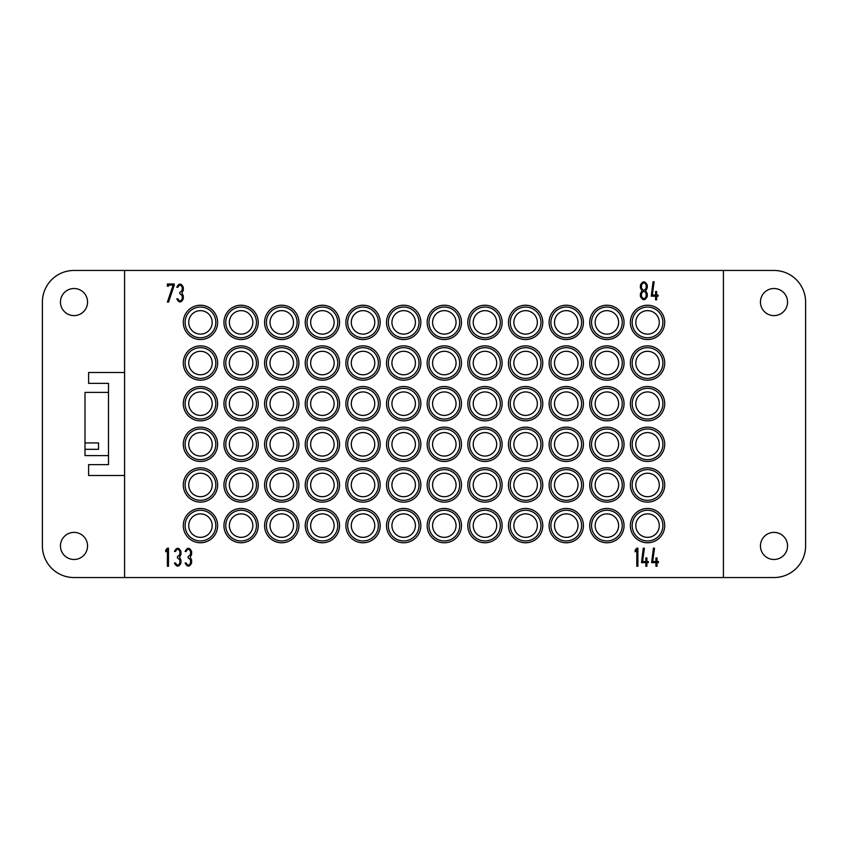 <?xml version="1.0" encoding="UTF-8"?>
<svg xmlns="http://www.w3.org/2000/svg" width="848" height="848" viewBox="0 0 848 848"><rect width="100%" height="100%" fill="white"/><g stroke="black" fill="none" stroke-linecap="round" stroke-linejoin="round"><path stroke-width="1.27" d="M84.705 293.747A13.547 13.547 0 0 1 67.246 313.802A13.547 13.547 0 0 1 67.246 290.334A13.547 13.547 0 0 1 87.567 302.068A13.547 13.547 0 0 1 67.246 313.802A13.547 13.547 0 0 1 67.246 290.334A13.547 13.547 0 0 1 87.567 302.068M87.567 545.932A13.547 13.547 0 0 1 67.246 557.666A13.547 13.547 0 0 1 67.246 534.198A13.547 13.547 0 0 1 87.567 545.932A13.547 13.547 0 0 1 67.246 557.666A13.547 13.547 0 0 1 67.246 534.198A13.547 13.547 0 0 1 87.567 545.932A13.547 13.547 0 0 0 84.705 537.611M108.48 392.391L85.001 392.391L85.001 442.932L98.548 442.932L98.548 449.313L98.548 442.932M98.548 449.313L85.001 449.313L85.001 455.609L108.48 455.609M85.001 449.313L85.001 442.932M124.592 372.516L88.616 372.516L88.616 383.36L108.48 383.36L108.48 464.64L88.616 464.64L88.616 475.484L124.592 475.484M124.592 405.938L124.592 420.862M124.592 270.459L74.009 270.459A31.609 31.609 0 0 0 42.4 302.068L42.4 545.932A31.609 31.609 0 0 0 74.009 577.541L124.592 577.541L124.592 270.459L773.991 270.459A31.609 31.609 0 0 1 805.6 302.068L805.6 545.932A31.609 31.609 0 0 1 773.991 577.541L723.408 577.541L723.408 270.459M787.538 302.068A13.547 13.547 0 0 1 767.217 313.802A13.547 13.547 0 0 1 767.217 290.334A13.547 13.547 0 0 1 787.538 302.068A13.547 13.547 0 0 1 767.217 313.802A13.547 13.547 0 0 1 767.217 290.334A13.547 13.547 0 0 1 787.538 302.068A13.547 13.547 0 0 0 784.686 293.747M787.538 545.932A13.547 13.547 0 0 1 767.217 557.666A13.547 13.547 0 0 1 767.217 534.198A13.547 13.547 0 0 1 787.538 545.932A13.547 13.547 0 0 1 767.217 557.666A13.547 13.547 0 0 1 767.217 534.198A13.547 13.547 0 0 1 787.538 545.932A13.547 13.547 0 0 0 784.686 537.611M655.578 296.196L651.243 296.196L653.055 281.748L654.147 281.748L652.335 295.115L655.578 295.115L655.578 291.5L656.659 291.5L656.659 295.115L658.112 295.115L658.112 296.196L656.659 296.196L656.659 299.81L655.578 299.81L655.578 296.196M641.491 287.885C643.06 290.917 644.618 290.917 646.187 287.885L646.187 285.182C644.618 282.151 643.06 282.151 641.491 285.182L641.491 287.885M641.491 296.376C643.06 299.408 644.618 299.408 646.187 296.376L646.187 293.673C644.618 290.641 643.06 290.641 641.491 293.673L641.491 296.376M640.41 293.673L641.989 290.779L640.41 287.885L640.41 285.182C642.689 280.752 644.978 280.752 647.268 285.182L647.268 287.885L645.688 290.779L647.268 293.673L647.268 296.376C644.978 300.807 642.689 300.807 640.41 296.376L640.41 293.673M183.295 298.814C181.133 303.012 178.96 303.012 176.797 298.814L177.879 298.814C179.32 301.612 180.772 301.612 182.214 298.814L182.214 295.751L179.776 293.578L179.776 292.496L182.214 290.323L182.214 287.26C180.772 284.462 179.32 284.462 177.879 287.26L176.797 287.26C178.96 283.062 181.133 283.062 183.295 287.26L183.295 290.323L181.843 293.037L183.295 295.751L183.295 298.814M168.487 286.2L167.406 286.2L167.406 284.006L174.264 284.006L174.264 285.087L168.551 302.068L167.406 302.068L173.119 285.087L168.487 285.087L168.487 286.2M624.054 525.612A17.161 17.161 0 0 1 598.317 540.473A17.161 17.161 0 0 1 598.317 510.75A17.161 17.161 0 0 1 624.054 525.612M622.252 525.612A15.359 15.359 0 0 1 599.218 538.904A15.359 15.359 0 0 1 599.218 512.309A15.359 15.359 0 0 1 622.252 525.612M595.158 525.612A11.745 11.745 0 0 1 612.765 515.446A11.745 11.745 0 0 1 612.765 535.777A11.745 11.745 0 0 1 595.158 525.612M583.413 525.612A17.161 17.161 0 0 1 557.677 540.473A17.161 17.161 0 0 1 557.677 510.75A17.161 17.161 0 0 1 583.413 525.612M581.611 525.612A15.359 15.359 0 0 1 558.578 538.904A15.359 15.359 0 0 1 558.578 512.309A15.359 15.359 0 0 1 581.611 525.612M554.507 525.612A11.745 11.745 0 0 1 572.124 515.446A11.745 11.745 0 0 1 572.124 535.777A11.745 11.745 0 0 1 554.507 525.612M542.773 525.612A17.161 17.161 0 0 1 517.026 540.473A17.161 17.161 0 0 1 517.026 510.75A17.161 17.161 0 0 1 542.773 525.612M540.96 525.612A15.359 15.359 0 0 1 517.937 538.904A15.359 15.359 0 0 1 517.937 512.309A15.359 15.359 0 0 1 540.96 525.612M513.867 525.612A11.745 11.745 0 0 1 531.484 515.446A11.745 11.745 0 0 1 531.484 535.777A11.745 11.745 0 0 1 513.867 525.612M502.122 525.612A17.161 17.161 0 0 1 476.385 540.473A17.161 17.161 0 0 1 476.385 510.75A17.161 17.161 0 0 1 502.122 525.612M500.32 525.612A15.359 15.359 0 0 1 477.286 538.904A15.359 15.359 0 0 1 477.286 512.309A15.359 15.359 0 0 1 500.32 525.612M473.226 525.612A11.745 11.745 0 0 1 490.833 515.446A11.745 11.745 0 0 1 490.833 535.777A11.745 11.745 0 0 1 473.226 525.612M461.482 525.612A17.161 17.161 0 0 1 435.745 540.473A17.161 17.161 0 0 1 435.745 510.75A17.161 17.161 0 0 1 461.482 525.612M459.68 525.612A15.359 15.359 0 0 1 436.646 538.904A15.359 15.359 0 0 1 436.646 512.309A15.359 15.359 0 0 1 459.68 525.612M432.575 525.612A11.745 11.745 0 0 1 450.193 515.446A11.745 11.745 0 0 1 450.193 535.777A11.745 11.745 0 0 1 432.575 525.612M420.841 525.612A17.161 17.161 0 0 1 395.094 540.473A17.161 17.161 0 0 1 395.094 510.75A17.161 17.161 0 0 1 420.841 525.612M419.029 525.612A15.359 15.359 0 0 1 396.005 538.904A15.359 15.359 0 0 1 396.005 512.309A15.359 15.359 0 0 1 419.029 525.612M391.935 525.612A11.745 11.745 0 0 1 409.552 515.446A11.745 11.745 0 0 1 409.552 535.777A11.745 11.745 0 0 1 391.935 525.612M380.19 525.612A17.161 17.161 0 0 1 354.453 540.473A17.161 17.161 0 0 1 354.453 510.75A17.161 17.161 0 0 1 380.19 525.612M378.388 525.612A15.359 15.359 0 0 1 355.354 538.904A15.359 15.359 0 0 1 355.354 512.309A15.359 15.359 0 0 1 378.388 525.612M351.295 525.612A11.745 11.745 0 0 1 368.901 515.446A11.745 11.745 0 0 1 368.901 535.777A11.745 11.745 0 0 1 351.295 525.612M339.55 525.612A17.161 17.161 0 0 1 313.813 540.473A17.161 17.161 0 0 1 313.813 510.75A17.161 17.161 0 0 1 339.55 525.612M337.748 525.612A15.359 15.359 0 0 1 314.714 538.904A15.359 15.359 0 0 1 314.714 512.309A15.359 15.359 0 0 1 337.748 525.612M310.654 525.612A11.745 11.745 0 0 1 328.261 515.446A11.745 11.745 0 0 1 328.261 535.777A11.745 11.745 0 0 1 310.654 525.612M298.909 525.612A17.161 17.161 0 0 1 273.162 540.473A17.161 17.161 0 0 1 273.162 510.75A17.161 17.161 0 0 1 298.909 525.612M297.097 525.612A15.359 15.359 0 0 1 274.074 538.904A15.359 15.359 0 0 1 274.074 512.309A15.359 15.359 0 0 1 297.097 525.612M270.003 525.612A11.745 11.745 0 0 1 287.62 515.446A11.745 11.745 0 0 1 287.62 535.777A11.745 11.745 0 0 1 270.003 525.612M258.258 525.612A17.161 17.161 0 0 1 232.522 540.473A17.161 17.161 0 0 1 232.522 510.75A17.161 17.161 0 0 1 258.258 525.612M256.456 525.612A15.359 15.359 0 0 1 233.423 538.904A15.359 15.359 0 0 1 233.423 512.309A15.359 15.359 0 0 1 256.456 525.612M229.363 525.612A11.745 11.745 0 0 1 246.969 515.446A11.745 11.745 0 0 1 246.969 535.777A11.745 11.745 0 0 1 229.363 525.612M217.618 525.612A17.161 17.161 0 0 1 191.881 540.473A17.161 17.161 0 0 1 191.881 510.75A17.161 17.161 0 0 1 217.618 525.612M215.816 525.612A15.359 15.359 0 0 1 192.782 538.904A15.359 15.359 0 0 1 192.782 512.309A15.359 15.359 0 0 1 215.816 525.612M188.722 525.612A11.745 11.745 0 0 1 206.329 515.446A11.745 11.745 0 0 1 206.329 535.777A11.745 11.745 0 0 1 188.722 525.612M664.705 484.961A17.161 17.161 0 0 1 638.957 499.832A17.161 17.161 0 0 1 638.957 470.099A17.161 17.161 0 0 1 664.705 484.961M662.892 484.961A15.359 15.359 0 0 1 639.858 498.264A15.359 15.359 0 0 1 639.858 471.668A15.359 15.359 0 0 1 662.892 484.961M635.799 484.961A11.745 11.745 0 0 1 653.416 474.795A11.745 11.745 0 0 1 653.416 495.137A11.745 11.745 0 0 1 635.799 484.961M624.054 484.961A17.161 17.161 0 0 1 598.317 499.832A17.161 17.161 0 0 1 598.317 470.099A17.161 17.161 0 0 1 624.054 484.961M622.252 484.961A15.359 15.359 0 0 1 599.218 498.264A15.359 15.359 0 0 1 599.218 471.668A15.359 15.359 0 0 1 622.252 484.961M595.158 484.961A11.745 11.745 0 0 1 612.765 474.795A11.745 11.745 0 0 1 612.765 495.137A11.745 11.745 0 0 1 595.158 484.961M583.413 484.961A17.161 17.161 0 0 1 557.677 499.832A17.161 17.161 0 0 1 557.677 470.099A17.161 17.161 0 0 1 583.413 484.961M581.611 484.961A15.359 15.359 0 0 1 558.578 498.264A15.359 15.359 0 0 1 558.578 471.668A15.359 15.359 0 0 1 581.611 484.961M554.507 484.961A11.745 11.745 0 0 1 572.124 474.795A11.745 11.745 0 0 1 572.124 495.137A11.745 11.745 0 0 1 554.507 484.961M542.773 484.961A17.161 17.161 0 0 1 517.026 499.832A17.161 17.161 0 0 1 517.026 470.099A17.161 17.161 0 0 1 542.773 484.961M540.96 484.961A15.359 15.359 0 0 1 517.937 498.264A15.359 15.359 0 0 1 517.937 471.668A15.359 15.359 0 0 1 540.96 484.961M513.867 484.961A11.745 11.745 0 0 1 531.484 474.795A11.745 11.745 0 0 1 531.484 495.137A11.745 11.745 0 0 1 513.867 484.961M502.122 484.961A17.161 17.161 0 0 1 476.385 499.832A17.161 17.161 0 0 1 476.385 470.099A17.161 17.161 0 0 1 502.122 484.961M500.32 484.961A15.359 15.359 0 0 1 477.286 498.264A15.359 15.359 0 0 1 477.286 471.668A15.359 15.359 0 0 1 500.32 484.961M473.226 484.961A11.745 11.745 0 0 1 490.833 474.795A11.745 11.745 0 0 1 490.833 495.137A11.745 11.745 0 0 1 473.226 484.961M461.482 484.961A17.161 17.161 0 0 1 435.745 499.832A17.161 17.161 0 0 1 435.745 470.099A17.161 17.161 0 0 1 461.482 484.961M459.68 484.961A15.359 15.359 0 0 1 436.646 498.264A15.359 15.359 0 0 1 436.646 471.668A15.359 15.359 0 0 1 459.68 484.961M432.575 484.961A11.745 11.745 0 0 1 450.193 474.795A11.745 11.745 0 0 1 450.193 495.137A11.745 11.745 0 0 1 432.575 484.961M420.841 484.961A17.161 17.161 0 0 1 395.094 499.832A17.161 17.161 0 0 1 395.094 470.099A17.161 17.161 0 0 1 420.841 484.961M419.029 484.961A15.359 15.359 0 0 1 396.005 498.264A15.359 15.359 0 0 1 396.005 471.668A15.359 15.359 0 0 1 419.029 484.961M391.935 484.961A11.745 11.745 0 0 1 409.552 474.795A11.745 11.745 0 0 1 409.552 495.137A11.745 11.745 0 0 1 391.935 484.961M380.19 484.961A17.161 17.161 0 0 1 354.453 499.832A17.161 17.161 0 0 1 354.453 470.099A17.161 17.161 0 0 1 380.19 484.961M378.388 484.961A15.359 15.359 0 0 1 355.354 498.264A15.359 15.359 0 0 1 355.354 471.668A15.359 15.359 0 0 1 378.388 484.961M351.295 484.961A11.745 11.745 0 0 1 368.901 474.795A11.745 11.745 0 0 1 368.901 495.137A11.745 11.745 0 0 1 351.295 484.961M339.55 484.961A17.161 17.161 0 0 1 313.813 499.832A17.161 17.161 0 0 1 313.813 470.099A17.161 17.161 0 0 1 339.55 484.961M337.748 484.961A15.359 15.359 0 0 1 314.714 498.264A15.359 15.359 0 0 1 314.714 471.668A15.359 15.359 0 0 1 337.748 484.961M310.654 484.961A11.745 11.745 0 0 1 328.261 474.795A11.745 11.745 0 0 1 328.261 495.137A11.745 11.745 0 0 1 310.654 484.961M298.909 484.961A17.161 17.161 0 0 1 273.162 499.832A17.161 17.161 0 0 1 273.162 470.099A17.161 17.161 0 0 1 298.909 484.961M297.097 484.961A15.359 15.359 0 0 1 274.074 498.264A15.359 15.359 0 0 1 274.074 471.668A15.359 15.359 0 0 1 297.097 484.961M270.003 484.961A11.745 11.745 0 0 1 287.62 474.795A11.745 11.745 0 0 1 287.62 495.137A11.745 11.745 0 0 1 270.003 484.961M258.258 484.961A17.161 17.161 0 0 1 232.522 499.832A17.161 17.161 0 0 1 232.522 470.099A17.161 17.161 0 0 1 258.258 484.961M256.456 484.961A15.359 15.359 0 0 1 233.423 498.264A15.359 15.359 0 0 1 233.423 471.668A15.359 15.359 0 0 1 256.456 484.961M229.363 484.961A11.745 11.745 0 0 1 246.969 474.795A11.745 11.745 0 0 1 246.969 495.137A11.745 11.745 0 0 1 229.363 484.961M217.618 484.961A17.161 17.161 0 0 1 191.881 499.832A17.161 17.161 0 0 1 191.881 470.099A17.161 17.161 0 0 1 217.618 484.961M215.816 484.961A15.359 15.359 0 0 1 192.782 498.264A15.359 15.359 0 0 1 192.782 471.668A15.359 15.359 0 0 1 215.816 484.961M188.722 484.961A11.745 11.745 0 0 1 206.329 474.795A11.745 11.745 0 0 1 206.329 495.137A11.745 11.745 0 0 1 188.722 484.961M664.705 444.32A17.161 17.161 0 0 1 638.957 459.181A17.161 17.161 0 0 1 638.957 429.459A17.161 17.161 0 0 1 664.705 444.32M662.892 444.32A15.359 15.359 0 0 1 639.858 457.623A15.359 15.359 0 0 1 639.858 431.028A15.359 15.359 0 0 1 662.892 444.32M635.799 444.32A11.745 11.745 0 0 1 653.416 434.155A11.745 11.745 0 0 1 653.416 454.486A11.745 11.745 0 0 1 635.799 444.32M624.054 444.32A17.161 17.161 0 0 1 598.317 459.181A17.161 17.161 0 0 1 598.317 429.459A17.161 17.161 0 0 1 624.054 444.32M622.252 444.32A15.359 15.359 0 0 1 599.218 457.623A15.359 15.359 0 0 1 599.218 431.028A15.359 15.359 0 0 1 622.252 444.32M595.158 444.32A11.745 11.745 0 0 1 612.765 434.155A11.745 11.745 0 0 1 612.765 454.486A11.745 11.745 0 0 1 595.158 444.32M583.413 444.32A17.161 17.161 0 0 1 557.677 459.181A17.161 17.161 0 0 1 557.677 429.459A17.161 17.161 0 0 1 583.413 444.32M581.611 444.32A15.359 15.359 0 0 1 558.578 457.623A15.359 15.359 0 0 1 558.578 431.028A15.359 15.359 0 0 1 581.611 444.32M554.507 444.32A11.745 11.745 0 0 1 572.124 434.155A11.745 11.745 0 0 1 572.124 454.486A11.745 11.745 0 0 1 554.507 444.32M542.773 444.32A17.161 17.161 0 0 1 517.026 459.181A17.161 17.161 0 0 1 517.026 429.459A17.161 17.161 0 0 1 542.773 444.32M540.96 444.32A15.359 15.359 0 0 1 517.937 457.623A15.359 15.359 0 0 1 517.937 431.028A15.359 15.359 0 0 1 540.96 444.32M513.867 444.32A11.745 11.745 0 0 1 531.484 434.155A11.745 11.745 0 0 1 531.484 454.486A11.745 11.745 0 0 1 513.867 444.32M502.122 444.32A17.161 17.161 0 0 1 476.385 459.181A17.161 17.161 0 0 1 476.385 429.459A17.161 17.161 0 0 1 502.122 444.32M500.32 444.32A15.359 15.359 0 0 1 477.286 457.623A15.359 15.359 0 0 1 477.286 431.028A15.359 15.359 0 0 1 500.32 444.32M473.226 444.32A11.745 11.745 0 0 1 490.833 434.155A11.745 11.745 0 0 1 490.833 454.486A11.745 11.745 0 0 1 473.226 444.32M461.482 444.32A17.161 17.161 0 0 1 435.745 459.181A17.161 17.161 0 0 1 435.745 429.459A17.161 17.161 0 0 1 461.482 444.32M459.68 444.32A15.359 15.359 0 0 1 436.646 457.623A15.359 15.359 0 0 1 436.646 431.028A15.359 15.359 0 0 1 459.68 444.32M432.575 444.32A11.745 11.745 0 0 1 450.193 434.155A11.745 11.745 0 0 1 450.193 454.486A11.745 11.745 0 0 1 432.575 444.32M420.841 444.32A17.161 17.161 0 0 1 395.094 459.181A17.161 17.161 0 0 1 395.094 429.459A17.161 17.161 0 0 1 420.841 444.32M419.029 444.32A15.359 15.359 0 0 1 396.005 457.623A15.359 15.359 0 0 1 396.005 431.028A15.359 15.359 0 0 1 419.029 444.32M391.935 444.32A11.745 11.745 0 0 1 409.552 434.155A11.745 11.745 0 0 1 409.552 454.486A11.745 11.745 0 0 1 391.935 444.32M380.19 444.32A17.161 17.161 0 0 1 354.453 459.181A17.161 17.161 0 0 1 354.453 429.459A17.161 17.161 0 0 1 380.19 444.32M378.388 444.32A15.359 15.359 0 0 1 355.354 457.623A15.359 15.359 0 0 1 355.354 431.028A15.359 15.359 0 0 1 378.388 444.32M351.295 444.32A11.745 11.745 0 0 1 368.901 434.155A11.745 11.745 0 0 1 368.901 454.486A11.745 11.745 0 0 1 351.295 444.32M339.55 444.32A17.161 17.161 0 0 1 313.813 459.181A17.161 17.161 0 0 1 313.813 429.459A17.161 17.161 0 0 1 339.55 444.32M337.748 444.32A15.359 15.359 0 0 1 314.714 457.623A15.359 15.359 0 0 1 314.714 431.028A15.359 15.359 0 0 1 337.748 444.32M310.654 444.32A11.745 11.745 0 0 1 328.261 434.155A11.745 11.745 0 0 1 328.261 454.486A11.745 11.745 0 0 1 310.654 444.32M298.909 444.32A17.161 17.161 0 0 1 273.162 459.181A17.161 17.161 0 0 1 273.162 429.459A17.161 17.161 0 0 1 298.909 444.32M297.097 444.32A15.359 15.359 0 0 1 274.074 457.623A15.359 15.359 0 0 1 274.074 431.028A15.359 15.359 0 0 1 297.097 444.32M270.003 444.32A11.745 11.745 0 0 1 287.62 434.155A11.745 11.745 0 0 1 287.62 454.486A11.745 11.745 0 0 1 270.003 444.32M258.258 444.32A17.161 17.161 0 0 1 232.522 459.181A17.161 17.161 0 0 1 232.522 429.459A17.161 17.161 0 0 1 258.258 444.32M256.456 444.32A15.359 15.359 0 0 1 233.423 457.623A15.359 15.359 0 0 1 233.423 431.028A15.359 15.359 0 0 1 256.456 444.32M229.363 444.32A11.745 11.745 0 0 1 246.969 434.155A11.745 11.745 0 0 1 246.969 454.486A11.745 11.745 0 0 1 229.363 444.32M217.618 444.32A17.161 17.161 0 0 1 191.881 459.181A17.161 17.161 0 0 1 191.881 429.459A17.161 17.161 0 0 1 217.618 444.32M215.816 444.32A15.359 15.359 0 0 1 192.782 457.623A15.359 15.359 0 0 1 192.782 431.028A15.359 15.359 0 0 1 215.816 444.32M188.722 444.32A11.745 11.745 0 0 1 206.329 434.155A11.745 11.745 0 0 1 206.329 454.486A11.745 11.745 0 0 1 188.722 444.32M664.705 403.68A17.161 17.161 0 0 1 638.957 418.541A17.161 17.161 0 0 1 638.957 388.819A17.161 17.161 0 0 1 664.705 403.68M662.892 403.68A15.359 15.359 0 0 1 639.858 416.972A15.359 15.359 0 0 1 639.858 390.377A15.359 15.359 0 0 1 662.892 403.68M635.799 403.68A11.745 11.745 0 0 1 653.416 393.514A11.745 11.745 0 0 1 653.416 413.845A11.745 11.745 0 0 1 635.799 403.68M624.054 403.68A17.161 17.161 0 0 1 598.317 418.541A17.161 17.161 0 0 1 598.317 388.819A17.161 17.161 0 0 1 624.054 403.68M622.252 403.68A15.359 15.359 0 0 1 599.218 416.972A15.359 15.359 0 0 1 599.218 390.377A15.359 15.359 0 0 1 622.252 403.68M595.158 403.68A11.745 11.745 0 0 1 612.765 393.514A11.745 11.745 0 0 1 612.765 413.845A11.745 11.745 0 0 1 595.158 403.68M583.413 403.68A17.161 17.161 0 0 1 557.677 418.541A17.161 17.161 0 0 1 557.677 388.819A17.161 17.161 0 0 1 583.413 403.68M581.611 403.68A15.359 15.359 0 0 1 558.578 416.972A15.359 15.359 0 0 1 558.578 390.377A15.359 15.359 0 0 1 581.611 403.68M554.507 403.68A11.745 11.745 0 0 1 572.124 393.514A11.745 11.745 0 0 1 572.124 413.845A11.745 11.745 0 0 1 554.507 403.68M542.773 403.68A17.161 17.161 0 0 1 517.026 418.541A17.161 17.161 0 0 1 517.026 388.819A17.161 17.161 0 0 1 542.773 403.68M540.96 403.68A15.359 15.359 0 0 1 517.937 416.972A15.359 15.359 0 0 1 517.937 390.377A15.359 15.359 0 0 1 540.96 403.68M513.867 403.68A11.745 11.745 0 0 1 531.484 393.514A11.745 11.745 0 0 1 531.484 413.845A11.745 11.745 0 0 1 513.867 403.68M502.122 403.68A17.161 17.161 0 0 1 476.385 418.541A17.161 17.161 0 0 1 476.385 388.819A17.161 17.161 0 0 1 502.122 403.68M500.32 403.68A15.359 15.359 0 0 1 477.286 416.972A15.359 15.359 0 0 1 477.286 390.377A15.359 15.359 0 0 1 500.32 403.68M473.226 403.68A11.745 11.745 0 0 1 490.833 393.514A11.745 11.745 0 0 1 490.833 413.845A11.745 11.745 0 0 1 473.226 403.68M461.482 403.68A17.161 17.161 0 0 1 435.745 418.541A17.161 17.161 0 0 1 435.745 388.819A17.161 17.161 0 0 1 461.482 403.68M459.68 403.68A15.359 15.359 0 0 1 436.646 416.972A15.359 15.359 0 0 1 436.646 390.377A15.359 15.359 0 0 1 459.68 403.68M432.575 403.68A11.745 11.745 0 0 1 450.193 393.514A11.745 11.745 0 0 1 450.193 413.845A11.745 11.745 0 0 1 432.575 403.68M420.841 403.68A17.161 17.161 0 0 1 395.094 418.541A17.161 17.161 0 0 1 395.094 388.819A17.161 17.161 0 0 1 420.841 403.68M419.029 403.68A15.359 15.359 0 0 1 396.005 416.972A15.359 15.359 0 0 1 396.005 390.377A15.359 15.359 0 0 1 419.029 403.68M391.935 403.68A11.745 11.745 0 0 1 409.552 393.514A11.745 11.745 0 0 1 409.552 413.845A11.745 11.745 0 0 1 391.935 403.68M380.19 403.68A17.161 17.161 0 0 1 354.453 418.541A17.161 17.161 0 0 1 354.453 388.819A17.161 17.161 0 0 1 380.19 403.68M378.388 403.68A15.359 15.359 0 0 1 355.354 416.972A15.359 15.359 0 0 1 355.354 390.377A15.359 15.359 0 0 1 378.388 403.68M351.295 403.68A11.745 11.745 0 0 1 368.901 393.514A11.745 11.745 0 0 1 368.901 413.845A11.745 11.745 0 0 1 351.295 403.68M339.55 403.68A17.161 17.161 0 0 1 313.813 418.541A17.161 17.161 0 0 1 313.813 388.819A17.161 17.161 0 0 1 339.55 403.68M337.748 403.68A15.359 15.359 0 0 1 314.714 416.972A15.359 15.359 0 0 1 314.714 390.377A15.359 15.359 0 0 1 337.748 403.68M310.654 403.68A11.745 11.745 0 0 1 328.261 393.514A11.745 11.745 0 0 1 328.261 413.845A11.745 11.745 0 0 1 310.654 403.68M298.909 403.68A17.161 17.161 0 0 1 273.162 418.541A17.161 17.161 0 0 1 273.162 388.819A17.161 17.161 0 0 1 298.909 403.68M297.097 403.68A15.359 15.359 0 0 1 274.074 416.972A15.359 15.359 0 0 1 274.074 390.377A15.359 15.359 0 0 1 297.097 403.68M270.003 403.68A11.745 11.745 0 0 1 287.62 393.514A11.745 11.745 0 0 1 287.62 413.845A11.745 11.745 0 0 1 270.003 403.68M258.258 403.68A17.161 17.161 0 0 1 232.522 418.541A17.161 17.161 0 0 1 232.522 388.819A17.161 17.161 0 0 1 258.258 403.68M256.456 403.68A15.359 15.359 0 0 1 233.423 416.972A15.359 15.359 0 0 1 233.423 390.377A15.359 15.359 0 0 1 256.456 403.68M229.363 403.68A11.745 11.745 0 0 1 246.969 393.514A11.745 11.745 0 0 1 246.969 413.845A11.745 11.745 0 0 1 229.363 403.68M217.618 403.68A17.161 17.161 0 0 1 191.881 418.541A17.161 17.161 0 0 1 191.881 388.819A17.161 17.161 0 0 1 217.618 403.68M215.816 403.68A15.359 15.359 0 0 1 192.782 416.972A15.359 15.359 0 0 1 192.782 390.377A15.359 15.359 0 0 1 215.816 403.68M188.722 403.68A11.745 11.745 0 0 1 206.329 393.514A11.745 11.745 0 0 1 206.329 413.845A11.745 11.745 0 0 1 188.722 403.68M664.705 363.039A17.161 17.161 0 0 1 638.957 377.901A17.161 17.161 0 0 1 638.957 348.168A17.161 17.161 0 0 1 664.705 363.039M662.892 363.039A15.359 15.359 0 0 1 639.858 376.332A15.359 15.359 0 0 1 639.858 349.736A15.359 15.359 0 0 1 662.892 363.039M635.799 363.039A11.745 11.745 0 0 1 653.416 352.863A11.745 11.745 0 0 1 653.416 373.205A11.745 11.745 0 0 1 635.799 363.039M624.054 363.039A17.161 17.161 0 0 1 598.317 377.901A17.161 17.161 0 0 1 598.317 348.168A17.161 17.161 0 0 1 624.054 363.039M622.252 363.039A15.359 15.359 0 0 1 599.218 376.332A15.359 15.359 0 0 1 599.218 349.736A15.359 15.359 0 0 1 622.252 363.039M595.158 363.039A11.745 11.745 0 0 1 612.765 352.863A11.745 11.745 0 0 1 612.765 373.205A11.745 11.745 0 0 1 595.158 363.039M583.413 363.039A17.161 17.161 0 0 1 557.677 377.901A17.161 17.161 0 0 1 557.677 348.168A17.161 17.161 0 0 1 583.413 363.039M581.611 363.039A15.359 15.359 0 0 1 558.578 376.332A15.359 15.359 0 0 1 558.578 349.736A15.359 15.359 0 0 1 581.611 363.039M554.507 363.039A11.745 11.745 0 0 1 572.124 352.863A11.745 11.745 0 0 1 572.124 373.205A11.745 11.745 0 0 1 554.507 363.039M542.773 363.039A17.161 17.161 0 0 1 517.026 377.901A17.161 17.161 0 0 1 517.026 348.168A17.161 17.161 0 0 1 542.773 363.039M540.96 363.039A15.359 15.359 0 0 1 517.937 376.332A15.359 15.359 0 0 1 517.937 349.736A15.359 15.359 0 0 1 540.96 363.039M513.867 363.039A11.745 11.745 0 0 1 531.484 352.863A11.745 11.745 0 0 1 531.484 373.205A11.745 11.745 0 0 1 513.867 363.039M502.122 363.039A17.161 17.161 0 0 1 476.385 377.901A17.161 17.161 0 0 1 476.385 348.168A17.161 17.161 0 0 1 502.122 363.039M500.32 363.039A15.359 15.359 0 0 1 477.286 376.332A15.359 15.359 0 0 1 477.286 349.736A15.359 15.359 0 0 1 500.32 363.039M473.226 363.039A11.745 11.745 0 0 1 490.833 352.863A11.745 11.745 0 0 1 490.833 373.205A11.745 11.745 0 0 1 473.226 363.039M461.482 363.039A17.161 17.161 0 0 1 435.745 377.901A17.161 17.161 0 0 1 435.745 348.168A17.161 17.161 0 0 1 461.482 363.039M459.68 363.039A15.359 15.359 0 0 1 436.646 376.332A15.359 15.359 0 0 1 436.646 349.736A15.359 15.359 0 0 1 459.68 363.039M432.575 363.039A11.745 11.745 0 0 1 450.193 352.863A11.745 11.745 0 0 1 450.193 373.205A11.745 11.745 0 0 1 432.575 363.039M420.841 363.039A17.161 17.161 0 0 1 395.094 377.901A17.161 17.161 0 0 1 395.094 348.168A17.161 17.161 0 0 1 420.841 363.039M419.029 363.039A15.359 15.359 0 0 1 396.005 376.332A15.359 15.359 0 0 1 396.005 349.736A15.359 15.359 0 0 1 419.029 363.039M391.935 363.039A11.745 11.745 0 0 1 409.552 352.863A11.745 11.745 0 0 1 409.552 373.205A11.745 11.745 0 0 1 391.935 363.039M380.19 363.039A17.161 17.161 0 0 1 354.453 377.901A17.161 17.161 0 0 1 354.453 348.168A17.161 17.161 0 0 1 380.19 363.039M378.388 363.039A15.359 15.359 0 0 1 355.354 376.332A15.359 15.359 0 0 1 355.354 349.736A15.359 15.359 0 0 1 378.388 363.039M351.295 363.039A11.745 11.745 0 0 1 368.901 352.863A11.745 11.745 0 0 1 368.901 373.205A11.745 11.745 0 0 1 351.295 363.039M339.55 363.039A17.161 17.161 0 0 1 313.813 377.901A17.161 17.161 0 0 1 313.813 348.168A17.161 17.161 0 0 1 339.55 363.039M337.748 363.039A15.359 15.359 0 0 1 314.714 376.332A15.359 15.359 0 0 1 314.714 349.736A15.359 15.359 0 0 1 337.748 363.039M310.654 363.039A11.745 11.745 0 0 1 328.261 352.863A11.745 11.745 0 0 1 328.261 373.205A11.745 11.745 0 0 1 310.654 363.039M298.909 363.039A17.161 17.161 0 0 1 273.162 377.901A17.161 17.161 0 0 1 273.162 348.168A17.161 17.161 0 0 1 298.909 363.039M297.097 363.039A15.359 15.359 0 0 1 274.074 376.332A15.359 15.359 0 0 1 274.074 349.736A15.359 15.359 0 0 1 297.097 363.039M270.003 363.039A11.745 11.745 0 0 1 287.62 352.863A11.745 11.745 0 0 1 287.62 373.205A11.745 11.745 0 0 1 270.003 363.039M258.258 363.039A17.161 17.161 0 0 1 232.522 377.901A17.161 17.161 0 0 1 232.522 348.168A17.161 17.161 0 0 1 258.258 363.039M256.456 363.039A15.359 15.359 0 0 1 233.423 376.332A15.359 15.359 0 0 1 233.423 349.736A15.359 15.359 0 0 1 256.456 363.039M229.363 363.039A11.745 11.745 0 0 1 246.969 352.863A11.745 11.745 0 0 1 246.969 373.205A11.745 11.745 0 0 1 229.363 363.039M217.618 363.039A17.161 17.161 0 0 1 191.881 377.901A17.161 17.161 0 0 1 191.881 348.168A17.161 17.161 0 0 1 217.618 363.039M215.816 363.039A15.359 15.359 0 0 1 192.782 376.332A15.359 15.359 0 0 1 192.782 349.736A15.359 15.359 0 0 1 215.816 363.039M188.722 363.039A11.745 11.745 0 0 1 206.329 352.863A11.745 11.745 0 0 1 206.329 373.205A11.745 11.745 0 0 1 188.722 363.039M664.705 322.388A17.161 17.161 0 0 1 638.957 337.25A17.161 17.161 0 0 1 638.957 307.527A17.161 17.161 0 0 1 664.705 322.388M662.892 322.388A15.359 15.359 0 0 1 639.858 335.691A15.359 15.359 0 0 1 639.858 309.096A15.359 15.359 0 0 1 662.892 322.388M635.799 322.388A11.745 11.745 0 0 1 653.416 312.223A11.745 11.745 0 0 1 653.416 332.554A11.745 11.745 0 0 1 635.799 322.388M624.054 322.388A17.161 17.161 0 0 1 598.317 337.25A17.161 17.161 0 0 1 598.317 307.527A17.161 17.161 0 0 1 624.054 322.388M622.252 322.388A15.359 15.359 0 0 1 599.218 335.691A15.359 15.359 0 0 1 599.218 309.096A15.359 15.359 0 0 1 622.252 322.388M595.158 322.388A11.745 11.745 0 0 1 612.765 312.223A11.745 11.745 0 0 1 612.765 332.554A11.745 11.745 0 0 1 595.158 322.388M583.413 322.388A17.161 17.161 0 0 1 557.677 337.25A17.161 17.161 0 0 1 557.677 307.527A17.161 17.161 0 0 1 583.413 322.388M581.611 322.388A15.359 15.359 0 0 1 558.578 335.691A15.359 15.359 0 0 1 558.578 309.096A15.359 15.359 0 0 1 581.611 322.388M554.507 322.388A11.745 11.745 0 0 1 572.124 312.223A11.745 11.745 0 0 1 572.124 332.554A11.745 11.745 0 0 1 554.507 322.388M542.773 322.388A17.161 17.161 0 0 1 517.026 337.25A17.161 17.161 0 0 1 517.026 307.527A17.161 17.161 0 0 1 542.773 322.388M540.96 322.388A15.359 15.359 0 0 1 517.937 335.691A15.359 15.359 0 0 1 517.937 309.096A15.359 15.359 0 0 1 540.96 322.388M513.867 322.388A11.745 11.745 0 0 1 531.484 312.223A11.745 11.745 0 0 1 531.484 332.554A11.745 11.745 0 0 1 513.867 322.388M502.122 322.388A17.161 17.161 0 0 1 476.385 337.25A17.161 17.161 0 0 1 476.385 307.527A17.161 17.161 0 0 1 502.122 322.388M500.32 322.388A15.359 15.359 0 0 1 477.286 335.691A15.359 15.359 0 0 1 477.286 309.096A15.359 15.359 0 0 1 500.32 322.388M473.226 322.388A11.745 11.745 0 0 1 490.833 312.223A11.745 11.745 0 0 1 490.833 332.554A11.745 11.745 0 0 1 473.226 322.388M461.482 322.388A17.161 17.161 0 0 1 435.745 337.25A17.161 17.161 0 0 1 435.745 307.527A17.161 17.161 0 0 1 461.482 322.388M459.68 322.388A15.359 15.359 0 0 1 436.646 335.691A15.359 15.359 0 0 1 436.646 309.096A15.359 15.359 0 0 1 459.68 322.388M432.575 322.388A11.745 11.745 0 0 1 450.193 312.223A11.745 11.745 0 0 1 450.193 332.554A11.745 11.745 0 0 1 432.575 322.388M420.841 322.388A17.161 17.161 0 0 1 395.094 337.25A17.161 17.161 0 0 1 395.094 307.527A17.161 17.161 0 0 1 420.841 322.388M419.029 322.388A15.359 15.359 0 0 1 396.005 335.691A15.359 15.359 0 0 1 396.005 309.096A15.359 15.359 0 0 1 419.029 322.388M391.935 322.388A11.745 11.745 0 0 1 409.552 312.223A11.745 11.745 0 0 1 409.552 332.554A11.745 11.745 0 0 1 391.935 322.388M380.19 322.388A17.161 17.161 0 0 1 354.453 337.25A17.161 17.161 0 0 1 354.453 307.527A17.161 17.161 0 0 1 380.19 322.388M378.388 322.388A15.359 15.359 0 0 1 355.354 335.691A15.359 15.359 0 0 1 355.354 309.096A15.359 15.359 0 0 1 378.388 322.388M351.295 322.388A11.745 11.745 0 0 1 368.901 312.223A11.745 11.745 0 0 1 368.901 332.554A11.745 11.745 0 0 1 351.295 322.388M339.55 322.388A17.161 17.161 0 0 1 313.813 337.25A17.161 17.161 0 0 1 313.813 307.527A17.161 17.161 0 0 1 339.55 322.388M337.748 322.388A15.359 15.359 0 0 1 314.714 335.691A15.359 15.359 0 0 1 314.714 309.096A15.359 15.359 0 0 1 337.748 322.388M310.654 322.388A11.745 11.745 0 0 1 328.261 312.223A11.745 11.745 0 0 1 328.261 332.554A11.745 11.745 0 0 1 310.654 322.388M298.909 322.388A17.161 17.161 0 0 1 273.162 337.25A17.161 17.161 0 0 1 273.162 307.527A17.161 17.161 0 0 1 298.909 322.388M297.097 322.388A15.359 15.359 0 0 1 274.074 335.691A15.359 15.359 0 0 1 274.074 309.096A15.359 15.359 0 0 1 297.097 322.388M270.003 322.388A11.745 11.745 0 0 1 287.62 312.223A11.745 11.745 0 0 1 287.62 332.554A11.745 11.745 0 0 1 270.003 322.388M258.258 322.388A17.161 17.161 0 0 1 232.522 337.25A17.161 17.161 0 0 1 232.522 307.527A17.161 17.161 0 0 1 258.258 322.388M256.456 322.388A15.359 15.359 0 0 1 233.423 335.691A15.359 15.359 0 0 1 233.423 309.096A15.359 15.359 0 0 1 256.456 322.388M229.363 322.388A11.745 11.745 0 0 1 246.969 312.223A11.745 11.745 0 0 1 246.969 332.554A11.745 11.745 0 0 1 229.363 322.388M217.618 322.388A17.161 17.161 0 0 1 191.881 337.25A17.161 17.161 0 0 1 191.881 307.527A17.161 17.161 0 0 1 217.618 322.388M215.816 322.388A15.359 15.359 0 0 1 192.782 335.691A15.359 15.359 0 0 1 192.782 309.096A15.359 15.359 0 0 1 215.816 322.388M188.722 322.388A11.745 11.745 0 0 1 206.329 312.223A11.745 11.745 0 0 1 206.329 332.554A11.745 11.745 0 0 1 188.722 322.388M635.799 525.612A11.745 11.745 0 0 1 653.416 515.446A11.745 11.745 0 0 1 653.416 535.777A11.745 11.745 0 0 1 635.799 525.612M662.892 525.612A15.359 15.359 0 0 1 639.858 538.904A15.359 15.359 0 0 1 639.858 512.309A15.359 15.359 0 0 1 662.892 525.612M664.705 525.612A17.161 17.161 0 0 1 638.957 540.473A17.161 17.161 0 0 1 638.957 510.75A17.161 17.161 0 0 1 664.705 525.612M645.826 562.637L641.491 562.637L643.293 548.19L644.385 548.19L642.583 561.556L645.826 561.556L645.826 557.942L646.907 557.942L646.907 561.556L648.349 561.556L648.349 562.637L646.907 562.637L646.907 566.252L645.826 566.252L645.826 562.637M636.795 549.875L635.163 551.815L635.163 550.129L636.795 548.19L637.876 548.19L637.876 566.252L636.795 566.252L636.795 549.875M655.939 562.637L651.603 562.637L653.416 548.19L654.508 548.19L652.695 561.556L655.939 561.556L655.939 557.942L657.02 557.942L657.02 561.556L658.472 561.556L658.472 562.637L657.02 562.637L657.02 566.252L655.939 566.252L655.939 562.637M167.406 549.875L165.773 551.815L165.773 550.129L167.406 548.19L168.487 548.19L168.487 566.252L167.406 566.252L167.406 549.875M180.953 562.998C178.78 567.195 176.617 567.195 174.444 562.998L175.536 562.998C176.978 565.796 178.419 565.796 179.871 562.998L179.871 559.934L177.423 557.761L177.423 556.68L179.871 554.507L179.871 551.444C178.419 548.645 176.978 548.645 175.536 551.444L174.444 551.444C176.617 547.246 178.78 547.246 180.953 551.444L180.953 554.507L179.5 557.221L180.953 559.934L180.953 562.998M191.606 562.998C189.443 567.195 187.27 567.195 185.108 562.998L186.189 562.998C187.631 565.796 189.083 565.796 190.524 562.998L190.524 559.934L188.086 557.761L188.086 556.68L190.524 554.507L190.524 551.444C189.083 548.645 187.631 548.645 186.189 551.444L185.108 551.444C187.27 547.246 189.443 547.246 191.606 551.444L191.606 554.507L190.153 557.221L191.606 559.934L191.606 562.998M723.408 577.541L124.592 577.541"/></g></svg>
